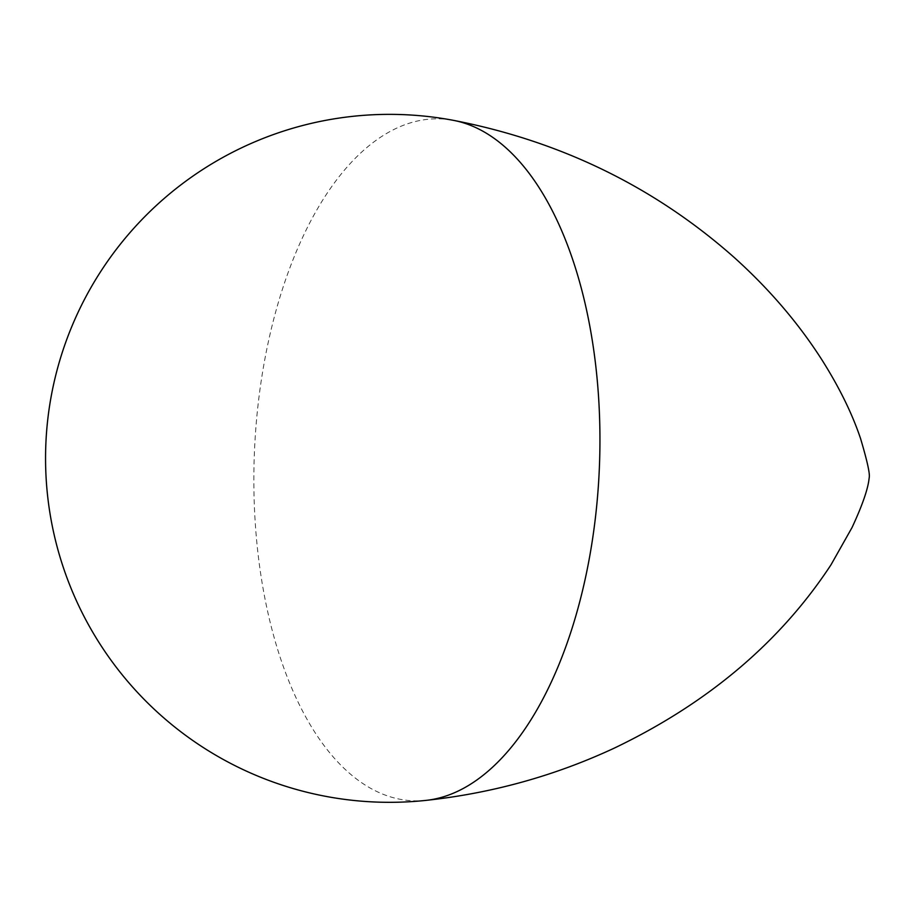 <?xml version="1.0" encoding="UTF-8"?>
<svg xmlns="http://www.w3.org/2000/svg" width="915" height="915" viewBox="0 0 915 915"><rect width="100%" height="100%" fill="white"/><g stroke="black" fill="none" stroke-linecap="round" stroke-linejoin="round"><path stroke-width="0.69" stroke-dasharray="4.58 3.43" d="M426.184 800.362A341.238 172.661 92.3 0 1 256.497 538.889A341.238 172.661 92.3 0 1 453.291 120.323"/><path stroke-width="1.37" d="M453.291 120.323A341.238 172.661 92.3 0 1 453.417 120.345A341.238 172.661 92.3 0 1 599.405 466.776A341.238 172.661 92.3 0 1 426.196 800.362A341.238 172.661 92.3 0 1 426.184 800.362C492.236 793.202 555.028 775.748 614.548 748.001C708.13 703.063 780.278 642.01 830.992 564.818L852.037 527.543C861.301 507.608 866.86 492.27 868.69 481.507L869.25 477.367C869.948 473.329 867.065 460.451 860.603 438.708C852.22 413.683 839.33 387.411 821.933 359.881C798.326 322.961 769 288.751 733.967 257.252C654.362 186.889 560.815 141.242 453.325 120.323M453.714 120.403A343.983 343.983 0 0 0 45.75 469.841A343.983 343.983 0 0 0 426.196 800.362"/></g></svg>
